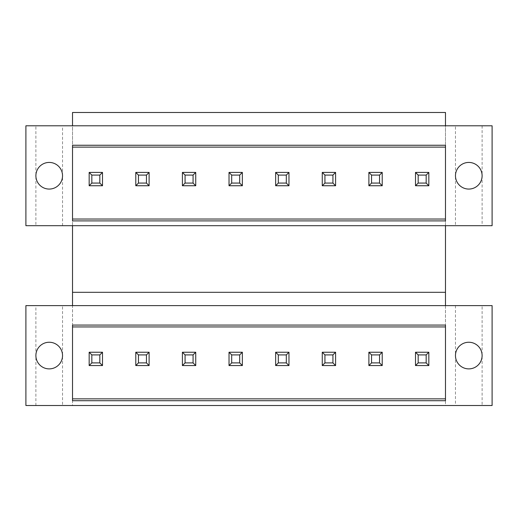 <?xml version="1.0" encoding="UTF-8"?>
<svg xmlns="http://www.w3.org/2000/svg" width="518" height="518" viewBox="0 0 518 518"><rect width="100%" height="100%" fill="white"/><g stroke="black" fill="none" stroke-linecap="round" stroke-linejoin="round"><path stroke-width="0.39" stroke-dasharray="2.59 1.94" d="M445.48 400.718L445.48 325.071M72.52 400.718L72.52 325.071M102.493 352.24L89.167 352.24L102.493 352.24L89.167 352.24L89.167 365.559L89.167 352.24L89.167 365.559L102.493 365.559L102.493 352.24L102.493 365.559L89.167 365.559L102.493 365.559L102.493 352.24L99.825 354.901L99.825 362.898L102.493 365.559M149.113 352.24L135.787 352.24L149.113 352.24L135.787 352.24L135.787 365.559L135.787 352.24L135.787 365.559L149.113 365.559L149.113 352.24L149.113 365.559L135.787 365.559L149.113 365.559L149.113 352.24L146.445 354.901L146.445 362.898L149.113 365.559M195.733 352.24L182.407 352.24L195.733 352.24L182.407 352.24L182.407 365.559L182.407 352.24L182.407 365.559L195.733 365.559L195.733 352.24L195.733 365.559L182.407 365.559L195.733 365.559L195.733 352.24L193.065 354.901L193.065 362.898L195.733 365.559M242.353 352.24L229.027 352.24L242.353 352.24L229.027 352.24L229.027 365.559L229.027 352.24L229.027 365.559L242.353 365.559L242.353 352.24L242.353 365.559L229.027 365.559L242.353 365.559L242.353 352.24L239.685 354.901L239.685 362.898L242.353 365.559M288.973 352.24L275.647 352.24L288.973 352.24L275.647 352.24L275.647 365.559L275.647 352.24L275.647 365.559L288.973 365.559L288.973 352.24L288.973 365.559L275.647 365.559L288.973 365.559L288.973 352.24L286.305 354.901L286.305 362.898L288.973 365.559M335.593 352.24L322.267 352.24L335.593 352.24L322.267 352.24L322.267 365.559L322.267 352.24L322.267 365.559L335.593 365.559L335.593 352.24L335.593 365.559L322.267 365.559L335.593 365.559L335.593 352.24L332.925 354.901L332.925 362.898L335.593 365.559M382.213 352.24L368.887 352.24L382.213 352.24L368.887 352.24L368.887 365.559L368.887 352.24L368.887 365.559L382.213 365.559L382.213 352.24L382.213 365.559L368.887 365.559L382.213 365.559L382.213 352.24L379.545 354.901L379.545 362.898L382.213 365.559M428.833 352.24L415.507 352.24L428.833 352.24L415.507 352.24L415.507 365.559L415.507 352.24L415.507 365.559L428.833 365.559L428.833 352.24L428.833 365.559L415.507 365.559L428.833 365.559L428.833 352.24L426.165 354.901L426.165 362.898L428.833 365.559M445.48 305.62L492.1 305.62L492.1 405.523L445.48 405.523L445.48 112.477L72.52 112.477L72.52 405.523L445.48 405.523L445.48 305.62L25.9 305.62L25.9 405.523L72.52 405.523L72.52 305.62M62.529 305.62L35.891 305.62L62.529 305.62L62.529 405.523L35.891 405.523L62.529 405.523M482.109 305.62L455.471 305.62L482.109 305.62L482.109 405.523L455.471 405.523L482.109 405.523M72.52 292.301L445.48 292.301M72.52 225.699L492.1 225.699L492.1 125.803L25.9 125.803L25.9 225.699L72.52 225.699L72.52 125.803M455.471 225.699L482.109 225.699L455.471 225.699L455.471 125.803L482.109 125.803L455.471 125.803M35.891 225.699L62.529 225.699L35.891 225.699L35.891 125.803L62.529 125.803L35.891 125.803M445.48 145.254L445.48 220.901M72.52 145.254L72.52 220.901M102.493 185.742L102.493 172.423L89.167 172.423L89.167 185.742L89.167 172.423L102.493 172.423L89.167 172.423L89.167 185.742L102.493 185.742L89.167 185.742L102.493 185.742L102.493 172.423L102.493 185.742L99.825 183.074L99.825 175.084L102.493 172.423M149.113 185.742L149.113 172.423L135.787 172.423L135.787 185.742L135.787 172.423L149.113 172.423L135.787 172.423L135.787 185.742L149.113 185.742L135.787 185.742L149.113 185.742L149.113 172.423L149.113 185.742L146.445 183.074L146.445 175.084L149.113 172.423M195.733 185.742L195.733 172.423L182.407 172.423L182.407 185.742L182.407 172.423L195.733 172.423L182.407 172.423L182.407 185.742L195.733 185.742L182.407 185.742L195.733 185.742L195.733 172.423L195.733 185.742L193.065 183.074L193.065 175.084L195.733 172.423M242.353 185.742L242.353 172.423L229.027 172.423L229.027 185.742L229.027 172.423L242.353 172.423L229.027 172.423L229.027 185.742L242.353 185.742L229.027 185.742L242.353 185.742L242.353 172.423L242.353 185.742L239.685 183.074L239.685 175.084L242.353 172.423M288.973 185.742L288.973 172.423L275.647 172.423L275.647 185.742L275.647 172.423L288.973 172.423L275.647 172.423L275.647 185.742L288.973 185.742L275.647 185.742L288.973 185.742L288.973 172.423L288.973 185.742L286.305 183.074L286.305 175.084L288.973 172.423M335.593 185.742L335.593 172.423L322.267 172.423L322.267 185.742L322.267 172.423L335.593 172.423L322.267 172.423L322.267 185.742L335.593 185.742L322.267 185.742L335.593 185.742L335.593 172.423L335.593 185.742L332.925 183.074L332.925 175.084L335.593 172.423M382.213 185.742L382.213 172.423L368.887 172.423L368.887 185.742L368.887 172.423L382.213 172.423L368.887 172.423L368.887 185.742L382.213 185.742L368.887 185.742L382.213 185.742L382.213 172.423L382.213 185.742L379.545 183.074L379.545 175.084L382.213 172.423M428.833 185.742L428.833 172.423L415.507 172.423L415.507 185.742L415.507 172.423L428.833 172.423L415.507 172.423L415.507 185.742L428.833 185.742L415.507 185.742L428.833 185.742L428.833 172.423L428.833 185.742L426.165 183.074L426.165 175.084L428.833 172.423M445.48 225.699L445.48 125.803M35.891 405.523L35.891 305.62M62.529 355.568A13.319 13.319 0 0 0 49.21 342.249A13.319 13.319 0 0 0 35.891 355.568A13.319 13.319 0 0 0 49.21 368.887A13.319 13.319 0 0 0 62.529 355.568A13.319 13.319 180 0 1 49.21 368.887A13.319 13.319 180 0 1 35.891 355.568A13.319 13.319 180 0 1 49.21 342.249A13.319 13.319 180 0 1 62.529 355.568A13.319 13.319 0 0 0 49.21 342.249A13.319 13.319 0 0 0 35.891 355.568A13.319 13.319 0 0 0 49.21 368.887A13.319 13.319 0 0 0 62.529 355.568M62.529 225.699L62.529 125.803M62.529 175.751A13.319 13.319 0 0 0 49.21 162.432A13.319 13.319 0 0 0 35.891 175.751A13.319 13.319 0 0 0 49.21 189.07A13.319 13.319 0 0 0 62.529 175.751A13.319 13.319 0 0 1 49.21 189.07A13.319 13.319 0 0 1 35.891 175.751A13.319 13.319 0 0 1 49.21 162.432A13.319 13.319 0 0 1 62.529 175.751A13.319 13.319 0 0 0 49.21 162.432A13.319 13.319 0 0 0 35.891 175.751A13.319 13.319 0 0 0 49.21 189.07A13.319 13.319 0 0 0 62.529 175.751M455.471 305.62L455.471 405.523M455.471 355.568A13.319 13.319 0 0 1 468.79 342.249A13.319 13.319 0 0 1 482.109 355.568A13.319 13.319 0 0 1 468.79 368.887A13.319 13.319 0 0 1 455.471 355.568A13.319 13.319 180 0 1 468.79 342.249A13.319 13.319 180 0 1 482.109 355.568A13.319 13.319 180 0 1 468.79 368.887A13.319 13.319 180 0 1 455.471 355.568A13.319 13.319 0 0 0 468.79 368.887A13.319 13.319 0 0 0 482.109 355.568A13.319 13.319 0 0 0 468.79 342.249A13.319 13.319 0 0 0 455.471 355.568M482.109 125.803L482.109 225.699M455.471 175.751A13.319 13.319 0 0 1 468.79 162.432A13.319 13.319 0 0 1 482.109 175.751A13.319 13.319 0 0 1 468.79 189.07A13.319 13.319 0 0 1 455.471 175.751A13.319 13.319 0 0 1 468.79 162.432A13.319 13.319 0 0 1 482.109 175.751A13.319 13.319 0 0 1 468.79 189.07A13.319 13.319 0 0 1 455.471 175.751A13.319 13.319 0 0 0 468.79 189.07A13.319 13.319 0 0 0 482.109 175.751A13.319 13.319 0 0 0 468.79 162.432A13.319 13.319 0 0 0 455.471 175.751M99.825 175.084L91.835 175.084L91.835 183.074L99.825 183.074M91.835 175.084L89.167 172.423M91.835 183.074L89.167 185.742M99.825 354.901L91.835 354.901L91.835 362.898L99.825 362.898M91.835 354.901L89.167 352.24M91.835 362.898L89.167 365.559M146.445 175.084L138.455 175.084L138.455 183.074L146.445 183.074M138.455 175.084L135.787 172.423M138.455 183.074L135.787 185.742M146.445 354.901L138.455 354.901L138.455 362.898L146.445 362.898M138.455 354.901L135.787 352.24M138.455 362.898L135.787 365.559M193.065 175.084L185.075 175.084L185.075 183.074L193.065 183.074M185.075 175.084L182.407 172.423M185.075 183.074L182.407 185.742M193.065 354.901L185.075 354.901L185.075 362.898L193.065 362.898M185.075 354.901L182.407 352.24M185.075 362.898L182.407 365.559M239.685 175.084L231.695 175.084L231.695 183.074L239.685 183.074M231.695 175.084L229.027 172.423M231.695 183.074L229.027 185.742M239.685 354.901L231.695 354.901L231.695 362.898L239.685 362.898M231.695 354.901L229.027 352.24M231.695 362.898L229.027 365.559M286.305 175.084L278.315 175.084L278.315 183.074L286.305 183.074M278.315 175.084L275.647 172.423M278.315 183.074L275.647 185.742M286.305 354.901L278.315 354.901L278.315 362.898L286.305 362.898M278.315 354.901L275.647 352.24M278.315 362.898L275.647 365.559M332.925 175.084L324.935 175.084L324.935 183.074L332.925 183.074M324.935 175.084L322.267 172.423M324.935 183.074L322.267 185.742M332.925 354.901L324.935 354.901L324.935 362.898L332.925 362.898M324.935 354.901L322.267 352.24M324.935 362.898L322.267 365.559M379.545 175.084L371.555 175.084L371.555 183.074L379.545 183.074M371.555 175.084L368.887 172.423M371.555 183.074L368.887 185.742M379.545 354.901L371.555 354.901L371.555 362.898L379.545 362.898M371.555 354.901L368.887 352.24M371.555 362.898L368.887 365.559M426.165 175.084L418.175 175.084L418.175 183.074L426.165 183.074M418.175 175.084L415.507 172.423M418.175 183.074L415.507 185.742M426.165 354.901L418.175 354.901L418.175 362.898L426.165 362.898M418.175 354.901L415.507 352.24M418.175 362.898L415.507 365.559"/><path stroke-width="0.78" d="M25.9 305.62L25.9 405.523L492.1 405.523L492.1 305.62L25.9 305.62M482.109 355.568A13.319 13.319 0 0 0 468.79 342.249A13.319 13.319 0 0 0 455.471 355.568A13.319 13.319 0 0 0 468.79 368.887A13.319 13.319 0 0 0 482.109 355.568M445.48 325.071L445.48 400.718L72.52 400.718L72.52 325.071L445.48 325.071M35.891 355.568A13.319 13.319 0 0 0 49.21 368.887A13.319 13.319 0 0 0 62.529 355.568A13.319 13.319 0 0 0 49.21 342.249A13.319 13.319 0 0 0 35.891 355.568M72.52 398.86L445.48 398.86M72.52 326.929L445.48 326.929M445.48 305.62L445.48 292.301L72.52 292.301L72.52 305.62M445.48 225.699L445.48 292.301M72.52 225.699L72.52 292.301M25.9 225.699L492.1 225.699L492.1 125.803L25.9 125.803L25.9 225.699M72.52 220.901L445.48 220.901L445.48 145.254L72.52 145.254L72.52 220.901M35.891 175.751A13.319 13.319 0 0 0 49.21 189.07A13.319 13.319 0 0 0 62.529 175.751A13.319 13.319 0 0 0 49.21 162.432A13.319 13.319 0 0 0 35.891 175.751M482.109 175.751A13.319 13.319 0 0 0 468.79 162.432A13.319 13.319 0 0 0 455.471 175.751A13.319 13.319 0 0 0 468.79 189.07A13.319 13.319 0 0 0 482.109 175.751M72.52 219.043L445.48 219.043M72.52 147.112L445.48 147.112M72.52 125.803L72.52 112.477L445.48 112.477L445.48 125.803M91.835 175.084L99.825 175.084L99.825 183.074L91.835 183.074L91.835 175.084L89.167 172.423L102.493 172.423L102.493 185.742L99.825 183.074M102.493 172.423L99.825 175.084M89.167 172.423L89.167 185.742L91.835 183.074M89.167 185.742L102.493 185.742M91.835 354.901L99.825 354.901L99.825 362.898L91.835 362.898L91.835 354.901L89.167 352.24L102.493 352.24L102.493 365.559L99.825 362.898M102.493 352.24L99.825 354.901M89.167 352.24L89.167 365.559L91.835 362.898M89.167 365.559L102.493 365.559M138.455 175.084L146.445 175.084L146.445 183.074L138.455 183.074L138.455 175.084L135.787 172.423L149.113 172.423L149.113 185.742L146.445 183.074M149.113 172.423L146.445 175.084M135.787 172.423L135.787 185.742L138.455 183.074M135.787 185.742L149.113 185.742M138.455 354.901L146.445 354.901L146.445 362.898L138.455 362.898L138.455 354.901L135.787 352.24L149.113 352.24L149.113 365.559L146.445 362.898M149.113 352.24L146.445 354.901M135.787 352.24L135.787 365.559L138.455 362.898M135.787 365.559L149.113 365.559M185.075 175.084L193.065 175.084L193.065 183.074L185.075 183.074L185.075 175.084L182.407 172.423L195.733 172.423L195.733 185.742L193.065 183.074M195.733 172.423L193.065 175.084M182.407 172.423L182.407 185.742L185.075 183.074M182.407 185.742L195.733 185.742M185.075 354.901L193.065 354.901L193.065 362.898L185.075 362.898L185.075 354.901L182.407 352.24L195.733 352.24L195.733 365.559L193.065 362.898M195.733 352.24L193.065 354.901M182.407 352.24L182.407 365.559L185.075 362.898M182.407 365.559L195.733 365.559M231.695 175.084L239.685 175.084L239.685 183.074L231.695 183.074L231.695 175.084L229.027 172.423L242.353 172.423L242.353 185.742L239.685 183.074M242.353 172.423L239.685 175.084M229.027 172.423L229.027 185.742L231.695 183.074M229.027 185.742L242.353 185.742M231.695 354.901L239.685 354.901L239.685 362.898L231.695 362.898L231.695 354.901L229.027 352.24L242.353 352.24L242.353 365.559L239.685 362.898M242.353 352.24L239.685 354.901M229.027 352.24L229.027 365.559L231.695 362.898M229.027 365.559L242.353 365.559M278.315 175.084L286.305 175.084L286.305 183.074L278.315 183.074L278.315 175.084L275.647 172.423L288.973 172.423L288.973 185.742L286.305 183.074M288.973 172.423L286.305 175.084M275.647 172.423L275.647 185.742L278.315 183.074M275.647 185.742L288.973 185.742M278.315 354.901L286.305 354.901L286.305 362.898L278.315 362.898L278.315 354.901L275.647 352.24L288.973 352.24L288.973 365.559L286.305 362.898M288.973 352.24L286.305 354.901M275.647 352.24L275.647 365.559L278.315 362.898M275.647 365.559L288.973 365.559M324.935 175.084L332.925 175.084L332.925 183.074L324.935 183.074L324.935 175.084L322.267 172.423L335.593 172.423L335.593 185.742L332.925 183.074M335.593 172.423L332.925 175.084M322.267 172.423L322.267 185.742L324.935 183.074M322.267 185.742L335.593 185.742M324.935 354.901L332.925 354.901L332.925 362.898L324.935 362.898L324.935 354.901L322.267 352.24L335.593 352.24L335.593 365.559L332.925 362.898M335.593 352.24L332.925 354.901M322.267 352.24L322.267 365.559L324.935 362.898M322.267 365.559L335.593 365.559M371.555 175.084L379.545 175.084L379.545 183.074L371.555 183.074L371.555 175.084L368.887 172.423L382.213 172.423L382.213 185.742L379.545 183.074M382.213 172.423L379.545 175.084M368.887 172.423L368.887 185.742L371.555 183.074M368.887 185.742L382.213 185.742M371.555 354.901L379.545 354.901L379.545 362.898L371.555 362.898L371.555 354.901L368.887 352.24L382.213 352.24L382.213 365.559L379.545 362.898M382.213 352.24L379.545 354.901M368.887 352.24L368.887 365.559L371.555 362.898M368.887 365.559L382.213 365.559M418.175 175.084L426.165 175.084L426.165 183.074L418.175 183.074L418.175 175.084L415.507 172.423L428.833 172.423L428.833 185.742L426.165 183.074M428.833 172.423L426.165 175.084M415.507 172.423L415.507 185.742L418.175 183.074M415.507 185.742L428.833 185.742M418.175 354.901L426.165 354.901L426.165 362.898L418.175 362.898L418.175 354.901L415.507 352.24L428.833 352.24L428.833 365.559L426.165 362.898M428.833 352.24L426.165 354.901M415.507 352.24L415.507 365.559L418.175 362.898M415.507 365.559L428.833 365.559"/></g></svg>
